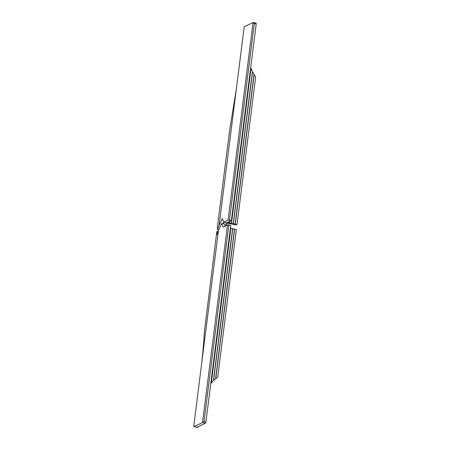 <?xml version="1.0" encoding="UTF-8"?>
<svg xmlns="http://www.w3.org/2000/svg" width="450" height="450" viewBox="0 0 450 450"><rect width="100%" height="100%" fill="white"/><g stroke="black" fill="none" stroke-linecap="round" stroke-linejoin="round"><path stroke-width="0.67" d="M254.312 23.541L253.063 22.517L244.637 26.539A1.046 0.388 103.5 0 0 244.08 27.742L219.111 225.416L222.311 218.486L223.706 222.137L228.111 220.033L231.379 220.511L256.202 23.991L254.312 23.541L229.489 220.056M223.633 223.954L223.858 222.176M236.998 224.606L255.634 77.096L252.579 71.741L233.393 223.616L236.998 224.606L235.282 224.921L223.706 222.137M236.323 89.151L229.629 130.41L217.412 226.924L217.496 229.635L219.111 225.416M231.379 220.511L227.334 222.441L233.393 223.616M223.763 222.154L223.003 223.802M255.898 23.198A1.046 0.388 103.5 0 1 256.016 23.181A1.046 0.388 103.5 0 1 256.202 23.991M229.792 221.265L229.612 222.711M229.41 221.451L229.224 222.896M226.086 222.711L225.681 225.894M218.706 229.928L217.496 229.635M252.579 71.741L250.689 67.652M252.405 71.826L233.218 223.701M251.072 68.254L231.502 223.161M250.898 68.338L231.328 223.245M253.991 74.677L235.108 224.156M254.166 74.593L235.282 224.072M225.253 226.097L224.511 224.167L221.676 223.487L223.071 227.138L227.481 225.034L230.743 225.512L205.92 422.032A1.046 0.388 -76.5 0 1 205.363 423.236L196.976 427.236L197.882 427.483A1.046 0.388 -76.5 0 1 197.764 427.5A1.046 0.388 -76.5 0 1 197.662 427.433M205.363 423.236L202.528 422.556L194.102 426.577L197.882 427.483M221.676 223.487L218.475 230.417L193.798 425.779A1.046 0.388 -76.5 0 0 193.984 426.594A1.046 0.388 -76.5 0 0 194.102 426.577M227.481 225.034L202.528 422.556L204.03 421.577L228.853 225.056M230.411 228.156L236.368 229.607L217.732 377.123L213.401 380.576L210.769 383.659M232.763 228.617L213.576 380.492M232.588 228.701L213.401 380.576M230.873 228.161L211.303 383.074M230.698 228.246L211.129 383.152M234.478 229.157L215.595 378.63M234.653 229.072L215.769 378.551M197.921 427.461L198.017 426.741M201.555 364.371C202.871 352.851 203.816 341.949 204.384 331.667L216.782 231.924L216.866 234.636L218.475 230.417M217.963 231.581L216.883 231.322L216.782 231.924M253.063 22.517L228.111 220.033M227.104 222.756L226.772 225.377M205.92 422.032L204.03 421.577M228.994 225.09L229.196 223.459M253.221 22.511L256.016 23.181M193.984 426.594L197.764 427.5"/></g></svg>
